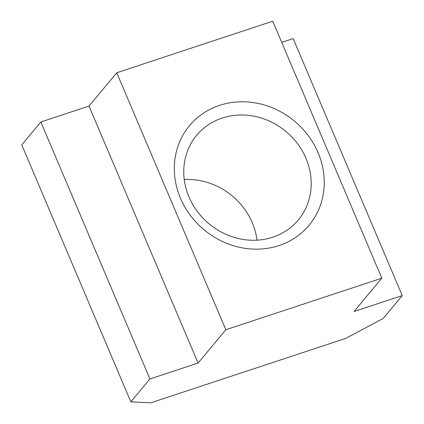 <?xml version="1.0" encoding="UTF-8"?>
<svg xmlns="http://www.w3.org/2000/svg" width="424" height="424" viewBox="0 0 424 424"><rect width="100%" height="100%" fill="white"/><g stroke="black" fill="none" stroke-linecap="round" stroke-linejoin="round"><path stroke-width="0.64" d="M188.987 196.969A66.133 60.081 39.8 0 0 298.295 219.966A66.133 60.081 39.8 0 0 305.974 158.3A66.133 60.081 39.8 0 0 196.667 135.304A66.133 60.081 39.8 0 0 188.987 196.969M257.018 240.169A66.133 60.081 39.8 0 0 252.285 222.748A66.133 60.081 39.8 0 0 184.255 179.548M318.101 152.725A77.804 70.686 -140.2 0 1 279.034 245.56A77.804 70.686 -140.2 0 1 180.47 198.22A77.804 70.686 -140.2 0 1 219.531 105.385A77.804 70.686 -140.2 0 1 318.101 152.725M381.817 278.186L272.733 21.2L116.754 72.758L225.838 329.745L381.817 278.186L354.067 311.492L402.238 295.57L293.154 38.584L281.716 42.363M116.754 72.758L89.008 106.064L40.837 121.985L21.762 144.886L130.846 401.867L149.921 378.971L198.088 363.05L225.838 329.745M402.238 295.57L383.164 318.466L345.82 338.352L150.849 402.8L130.846 401.867M40.837 121.985L149.921 378.971M89.008 106.064L198.088 363.05"/></g></svg>
